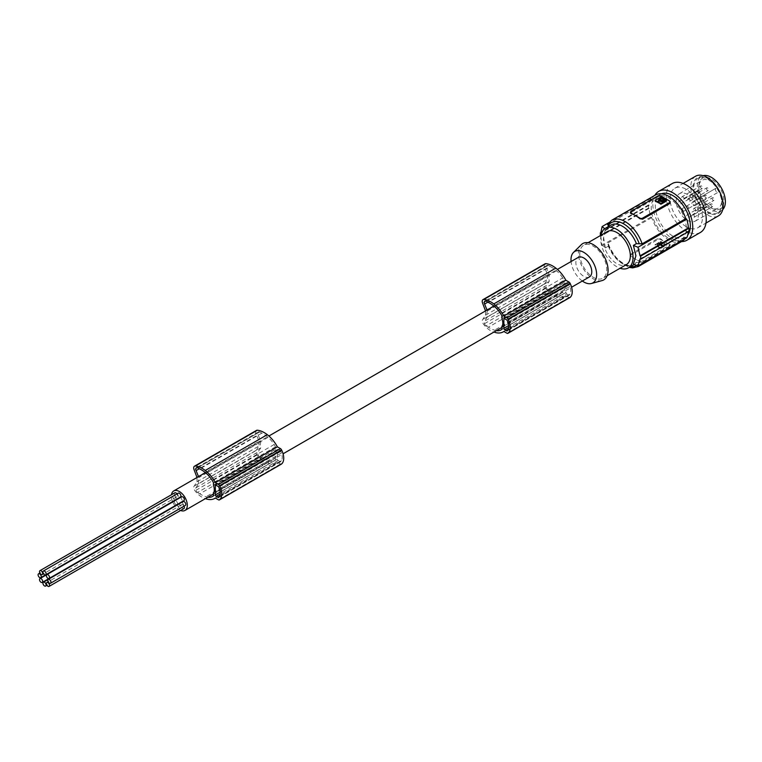 <?xml version="1.0" encoding="UTF-8"?>
<svg xmlns="http://www.w3.org/2000/svg" width="762" height="762" viewBox="0 0 762 762"><rect width="100%" height="100%" fill="white"/><g stroke="black" fill="none" stroke-linecap="round" stroke-linejoin="round"><path stroke-width="0.57" stroke-dasharray="3.81 2.86" d="M501.987 316.087L564.004 280.283A23.184 13.383 -120 0 0 562.68 277.93L500.663 313.734M562.68 277.93A20.879 12.049 -120 0 0 556.536 270.767A27.813 16.059 -120 0 0 555.241 269.7A27.813 16.059 -120 0 0 550.297 266.567L488.28 302.371M550.297 266.567A14.459 8.344 -120 0 0 548.249 265.376A3.048 1.762 -120 0 0 546.935 265.338A3.048 1.762 -120 0 0 546.621 268.214L487.899 302.114M545.03 263.814A3.81 2.2 -120 0 0 544.62 267.386L547.554 274.701L485.537 310.505M488.356 327.212A15.564 8.982 -120 0 1 486.089 325.879L548.116 290.074A15.564 8.982 -120 0 0 550.374 291.408L488.356 327.212A27.813 16.059 -120 0 0 493.224 329.736A27.813 16.059 -120 0 0 494.519 330.175A18.259 10.544 -120 0 0 496.395 330.641M566.699 293.932L568.643 295.056A1.143 0.657 -120 0 0 569.214 295.113A1.143 0.657 -120 0 0 569.319 295.027A14.126 8.153 -120 0 0 569.928 294.142A10.182 5.877 -120 0 0 569.928 286.445A14.126 8.153 -120 0 0 569.319 284.855A1.143 0.657 -120 0 0 568.643 284.036L566.699 282.912A1.143 0.657 -120 0 0 566.128 282.854A1.143 0.657 -120 0 0 565.89 283.378L565.89 292.532A1.143 0.657 -120 0 0 566.699 293.932L508.692 327.422M256.508 430.387A3.81 2.2 -120 0 0 256.099 433.959L259.032 441.274L197.015 477.088M487.042 310.058L487.413 310.972A11.249 6.496 60 0 0 486.88 313.954A11.249 6.496 60 0 0 487.28 317.068L484.451 321.24L546.468 285.436L549.297 281.254A11.249 6.496 60 0 1 548.897 278.149A11.249 6.496 60 0 1 549.431 275.158L546.621 268.214M486.089 325.879A3.048 1.762 60 0 1 484.451 321.24M485.537 310.925L485.537 315.201L482.613 319.592A3.81 2.2 -120 0 0 483.527 324.25A18.212 10.516 -120 0 0 492.671 331.622A18.212 10.516 -120 0 0 493.805 331.984A24.403 14.087 -120 0 0 493.957 332.042M550.374 291.408A27.813 16.059 -120 0 0 555.241 293.932A27.813 16.059 -120 0 0 556.546 294.361L494.519 330.175M197.015 477.507L197.015 481.775L194.1 486.166A3.81 2.2 -120 0 0 195.005 490.833A18.212 10.516 -120 0 0 204.149 498.196A18.212 10.516 -120 0 0 205.283 498.567A24.403 14.087 -120 0 0 205.435 498.624M197.015 481.775L259.032 445.97L256.118 450.361A3.81 2.2 -120 0 0 257.023 455.019A18.212 10.516 -120 0 0 266.167 462.391A18.212 10.516 -120 0 0 267.3 462.753A24.403 14.087 -120 0 0 267.538 462.848A24.403 14.087 -120 0 0 276.749 462.629A24.403 14.087 -120 0 0 277.378 462.229L215.36 498.034M260.785 447.837L198.768 483.641L195.939 487.813A3.048 1.762 60 0 0 197.577 492.452L259.594 456.648A3.048 1.762 60 0 1 257.956 452.009L260.785 447.837A11.249 6.496 60 0 1 260.385 444.722A11.249 6.496 60 0 1 260.909 441.741L258.099 434.788L199.377 468.687M487.413 310.972L549.431 275.158M213.465 485.213L275.482 449.409L275.482 446.856A23.184 13.383 -120 0 0 274.168 444.503A20.879 12.049 -120 0 0 268.024 437.34A27.813 16.059 -120 0 0 266.719 436.274A27.813 16.059 -120 0 0 261.785 433.149L199.768 468.954M261.785 433.149A14.459 8.344 -120 0 0 259.728 431.959A3.048 1.762 -120 0 0 258.413 431.911A3.048 1.762 -120 0 0 258.099 434.788M548.116 290.074A3.048 1.762 60 0 1 546.468 285.436M259.594 456.648A15.564 8.982 -120 0 0 261.852 457.981L199.835 493.786A27.813 16.059 -120 0 0 204.702 496.31A27.813 16.059 -120 0 0 206.007 496.748A18.259 10.544 -120 0 0 207.874 497.215M197.577 492.452A15.564 8.982 -120 0 0 199.835 493.786M259.032 441.274L259.032 445.97M556.546 294.361A18.259 10.544 -120 0 0 563.099 294.084A18.259 10.544 -120 0 0 564.004 293.446L501.987 329.251M564.004 280.283L564.004 282.835A11.249 6.496 60 0 1 564.813 287.331A11.249 6.496 60 0 1 564.004 290.903L564.004 293.446M546.935 265.338L484.918 301.142M547.554 274.701L547.554 279.397L544.63 283.778A3.81 2.2 -120 0 0 545.544 288.446A18.212 10.516 -120 0 0 554.688 295.818A18.212 10.516 -120 0 0 555.822 296.18A24.403 14.087 -120 0 0 556.06 296.275A24.403 14.087 -120 0 0 565.261 296.056A24.403 14.087 -120 0 0 565.89 295.646L568.976 297.437A1.905 1.105 -120 0 0 569.776 297.59M487.28 317.068L549.297 281.254M198.52 476.631L198.892 477.545L260.909 441.741M565.89 295.646L503.873 331.46M485.537 315.201L547.554 279.397M569.928 294.142L507.911 329.946M198.768 483.641A11.249 6.496 60 0 1 198.368 480.527A11.249 6.496 60 0 1 198.892 477.545M180.594 510.483A11.249 6.496 60 0 1 175.193 506.12M174.955 505.806A11.249 6.496 60 0 1 172.726 501.939M172.574 501.577A11.249 6.496 60 0 1 171.402 496.1A11.249 6.496 60 0 1 171.498 494.728M589.445 276.92A11.249 6.496 60 0 1 580.777 273.901A11.249 6.496 60 0 1 575.862 262.585A11.249 6.496 60 0 1 578.196 257.432M501.987 326.707L564.004 290.903M275.482 449.409A11.249 6.496 60 0 1 276.292 453.914A11.249 6.496 60 0 1 275.482 457.476L213.465 493.281M174.803 492.814A2.229 1.286 -120 0 0 174.346 493.833A2.229 1.286 -120 0 0 175.317 496.081A2.229 1.286 -120 0 0 177.041 496.681A2.229 1.286 -120 0 0 177.498 495.652A2.229 1.286 -120 0 0 176.917 493.919M184.004 506.187A2.229 1.286 -120 0 0 181.67 504.701A2.229 1.286 -120 0 0 181.204 505.72A2.229 1.286 -120 0 0 182.185 507.968A2.229 1.286 -120 0 0 183.899 508.568M177.051 504.596A2.229 1.286 -120 0 0 177.498 503.587A2.229 1.286 -120 0 0 176.527 501.339A2.229 1.286 -120 0 0 174.803 500.739A2.229 1.286 -120 0 0 174.346 501.758A2.229 1.286 -120 0 0 175.317 504.006A2.229 1.286 -120 0 0 177.041 504.606M181.67 496.776A2.229 1.286 -120 0 0 181.204 497.796A2.229 1.286 -120 0 0 182.185 500.043A2.229 1.286 -120 0 0 183.899 500.644M175.622 499.815A2.229 1.286 -120 0 0 176.079 498.796A2.229 1.286 -120 0 0 175.108 496.557A2.229 1.286 -120 0 0 173.384 495.957A2.229 1.286 -120 0 0 172.926 496.976A2.229 1.286 -120 0 0 173.898 499.224A2.229 1.286 -120 0 0 175.612 499.824M178.241 493.157A2.229 1.286 -120 0 0 177.775 494.176A2.229 1.286 -120 0 0 178.746 496.424A2.229 1.286 -120 0 0 180.47 497.014M177.775 505.387A2.229 1.286 -120 0 0 178.746 507.625A2.229 1.286 -120 0 0 180.47 508.225A2.229 1.286 -120 0 0 180.927 507.206A2.229 1.286 -120 0 0 179.956 504.958A2.229 1.286 -120 0 0 178.241 504.368A2.229 1.286 -120 0 0 177.775 505.387M183.09 501.558A2.229 1.286 -120 0 0 182.632 502.587A2.229 1.286 -120 0 0 183.604 504.825A2.229 1.286 -120 0 0 185.318 505.425M277.378 462.229L280.464 464.01A1.905 1.105 -120 0 0 281.254 464.163M280.121 450.609L278.178 449.485A1.143 0.657 -120 0 0 277.606 449.428A1.143 0.657 -120 0 0 277.368 449.951L277.368 459.105A1.143 0.657 -120 0 0 278.178 460.515L280.121 461.629A1.143 0.657 -120 0 0 280.692 461.686A1.143 0.657 -120 0 0 280.797 461.601A14.126 8.153 -120 0 0 281.416 460.715A10.182 5.877 -120 0 0 281.416 453.019A14.126 8.153 -120 0 0 280.797 451.428A1.143 0.657 -120 0 0 280.121 450.609L218.103 486.413M569.928 286.445L507.911 322.25M281.416 453.019L219.389 488.823M261.852 457.981A27.813 16.059 -120 0 0 266.729 460.505A27.813 16.059 -120 0 0 268.024 460.943L206.007 496.748M268.024 460.943A18.259 10.544 -120 0 0 274.577 460.658A18.259 10.544 -120 0 0 275.482 460.019L213.465 495.824M275.482 460.019L275.482 457.476M281.416 460.715L219.389 496.519M501.987 318.64L564.004 282.835M258.413 431.911L196.396 467.716M274.168 444.503L212.15 480.308M275.482 446.856L213.465 482.66M582.33 281.026A18.136 10.468 60 0 1 571.081 261.537M602.047 280.597A20.974 12.106 60 0 1 586.569 273.148A20.974 12.106 60 0 1 578.425 253.165A20.974 12.106 60 0 1 581.311 244.678M579.777 253.946A19.069 11.011 -120 0 0 588.102 273.129A19.069 11.011 -120 0 0 602.79 278.235A19.069 11.011 -120 0 0 606.743 269.51A19.069 11.011 -120 0 0 598.418 250.317A19.069 11.011 -120 0 0 583.721 245.212A19.069 11.011 -120 0 0 579.777 253.946M607.314 231.591A19.069 11.011 -120 0 0 603.371 240.316A19.069 11.011 -120 0 0 611.696 259.509A19.069 11.011 -120 0 0 626.383 264.614M600.989 235.239A22.879 13.211 -120 0 0 600.675 238.763A22.879 13.211 -120 0 0 620.058 268.262M608.181 225.819L608.371 227.486L605.371 229.21L603.552 237.096L605.371 247.898A133.464 77.057 180 0 1 602.113 245.231L600.761 236.277A133.464 77.057 180 0 1 600.342 235.896L600.332 235.629M634.27 264.443A22.879 13.211 -120 0 0 636.394 262.338L633.393 264.071M636.394 262.338L642.128 262.538L685.81 237.325L686.705 237.839M640.042 258.947L688.391 231.029A27.842 16.069 60 0 1 688.343 231.686M682.104 241.249A26.689 15.411 -120 0 1 651.701 217.627L650.815 217.113A27.842 16.069 -120 0 1 649.119 208.35L648.576 208.045L600.342 235.896M655.415 195.015A26.689 15.411 60 0 0 651.701 198.949L650.815 198.434A27.842 16.069 60 0 0 649.119 205.245L648.576 204.93A28.604 16.516 -120 0 0 648.538 206.464A28.604 16.516 -120 0 0 648.576 208.045M688.391 231.029L688.934 231.343M684.724 238.982A26.689 15.411 -120 0 0 685.81 237.325M668.76 238.373A24.784 14.307 -120 0 0 681.152 239.601A24.784 14.307 -120 0 0 676.17 204.083A24.784 14.307 -120 0 0 668.76 197.901A24.784 14.307 -120 0 0 656.368 196.672A24.784 14.307 -120 0 0 652.567 216.532A24.784 14.307 -120 0 0 668.76 238.373M661.464 193.824A24.784 14.307 -120 0 0 660.406 194.339A24.784 14.307 -120 0 0 656.606 214.198A24.784 14.307 -120 0 0 672.798 236.039A24.784 14.307 -120 0 0 685.2 237.268L685.2 237.268A24.784 14.307 -120 0 0 687.781 234.953M681.571 241.564A28.223 16.288 60 0 1 658.692 223.942A28.223 16.288 60 0 1 654.882 195.329M700.392 232.458A28.223 16.288 60 0 1 672.179 216.16A28.223 16.288 60 0 1 666.379 194.967A28.223 16.288 60 0 1 672.179 183.575M686.286 226.695A22.879 13.211 60 0 1 671.341 206.54A22.879 13.211 60 0 1 674.846 188.204A22.879 13.211 60 0 1 686.286 189.338A22.879 13.211 60 0 1 701.231 209.493A22.879 13.211 60 0 1 697.725 227.828A22.879 13.211 60 0 1 686.286 226.695M695.563 176.241A22.879 13.211 -120 0 0 692.048 194.577A22.879 13.211 -120 0 0 707.003 214.741A22.879 13.211 -120 0 0 707.707 215.132A22.879 13.211 -120 0 0 711.184 216.522A22.879 13.211 -120 0 0 718.442 215.875M711.66 214.151A20.784 12.002 -120 0 0 722.376 201.368A20.784 12.002 -120 0 0 707.212 178.241A20.784 12.002 -120 0 0 704.05 176.975A20.784 12.002 -120 0 0 693.658 191.757A20.784 12.002 -120 0 0 711.66 214.151M707.86 179.375A19.831 11.449 60 0 1 720.814 196.844A19.831 11.449 60 0 1 717.775 212.731A19.831 11.449 60 0 1 707.86 211.75A19.831 11.449 60 0 1 694.906 194.281A19.831 11.449 60 0 1 697.944 178.394A19.831 11.449 60 0 1 707.86 179.375M722.709 209.607A19.831 11.449 60 0 1 721.281 210.712A19.831 11.449 60 0 1 711.365 209.731A19.831 11.449 60 0 1 698.411 192.253A19.831 11.449 60 0 1 701.45 176.365A19.831 11.449 60 0 1 703.126 175.679M698.821 186.299A17.736 10.239 60 0 1 711.365 179.06A17.736 10.239 60 0 1 723.9 200.777A17.736 10.239 60 0 1 711.365 208.016A17.736 10.239 60 0 1 698.821 186.299L698.821 187.623A16.107 9.296 60 0 1 702.107 180.28A16.107 9.296 60 0 1 710.213 181.051A16.107 9.296 60 0 1 717.042 187.614A16.107 9.296 60 0 1 719.328 191.576A16.107 9.296 60 0 1 721.604 200.777A16.107 9.296 60 0 1 718.214 208.178A16.107 9.296 60 0 1 710.213 207.35L710.213 207.35A16.107 9.296 60 0 1 698.821 187.623M696.335 204.854L695.277 205.464A2.286 1.324 60 0 1 694.134 205.349A2.286 1.324 60 0 1 692.639 203.34A2.286 1.324 60 0 1 692.991 201.501L715.842 188.309A2.286 1.324 60 0 0 715.489 190.148A2.286 1.324 60 0 0 716.985 192.157A2.286 1.324 60 0 0 718.128 192.272L696.335 204.854A15.821 9.134 60 0 1 695.23 221.123A15.821 9.134 60 0 1 687.362 220.313A15.821 9.134 60 0 1 677.037 206.416A15.821 9.134 60 0 1 679.399 193.719A15.821 9.134 60 0 1 687.362 194.472A15.821 9.134 60 0 1 694.049 200.892L717.042 187.614L694.049 200.892M688.143 198.587A1.524 0.876 60 0 1 689.667 199.473A1.524 0.876 60 0 1 689.667 201.225A1.524 0.876 60 0 1 688.143 200.349A1.524 0.876 60 0 1 688.143 198.587L706.745 187.843A1.524 0.876 60 0 1 708.269 188.728A1.524 0.876 60 0 1 708.269 190.49L708.269 190.49A1.524 0.876 60 0 1 706.745 189.605A1.524 0.876 60 0 1 706.745 187.843M682.142 196.663A1.524 0.876 60 0 1 683.666 197.539A1.524 0.876 60 0 1 683.666 199.301A1.524 0.876 60 0 1 682.142 198.415A1.524 0.876 60 0 1 682.142 196.663L700.745 185.918A1.524 0.876 60 0 1 702.269 186.795A1.524 0.876 60 0 1 702.269 188.557L702.269 188.557A1.524 0.876 60 0 1 700.745 187.681A1.524 0.876 60 0 1 700.745 185.918M681.361 209.102A1.524 0.876 60 0 1 682.885 209.979A1.524 0.876 60 0 1 682.885 211.741A1.524 0.876 60 0 1 681.361 210.864A1.524 0.876 60 0 1 681.361 209.102L699.964 198.358A1.524 0.876 60 0 1 701.488 199.234A1.524 0.876 60 0 1 701.488 200.997L701.488 200.997A1.524 0.876 60 0 1 699.964 200.12A1.524 0.876 60 0 1 699.964 198.358M686.6 206.073A1.524 0.876 60 0 1 688.124 206.95A1.524 0.876 60 0 1 688.124 208.712A1.524 0.876 60 0 1 686.6 207.835A1.524 0.876 60 0 1 686.6 206.073L705.202 195.329A1.524 0.876 60 0 1 706.736 196.215A1.524 0.876 60 0 1 706.736 197.977L706.736 197.977A1.524 0.876 60 0 1 705.202 197.091A1.524 0.876 60 0 1 705.202 195.329M679.199 201.206A1.524 0.876 60 0 1 680.733 202.082A1.524 0.876 60 0 1 680.733 203.845A1.524 0.876 60 0 1 679.199 202.968A1.524 0.876 60 0 1 679.199 201.206L697.811 190.462A1.524 0.876 60 0 1 699.335 191.348A1.524 0.876 60 0 1 699.335 193.1L699.335 193.1A1.524 0.876 60 0 1 697.811 192.224A1.524 0.876 60 0 1 697.811 190.462M693.858 208.483A1.524 0.876 60 0 1 695.382 209.36A1.524 0.876 60 0 1 695.382 211.122A1.524 0.876 60 0 1 693.858 210.245A1.524 0.876 60 0 1 693.858 208.483L712.46 197.739A1.524 0.876 60 0 1 713.984 198.615A1.524 0.876 60 0 1 713.984 200.377L713.984 200.377A1.524 0.876 60 0 1 712.46 199.501A1.524 0.876 60 0 1 712.46 197.739M687.114 214.913A1.524 0.876 60 0 1 688.638 215.798A1.524 0.876 60 0 1 688.638 217.551A1.524 0.876 60 0 1 687.114 216.675A1.524 0.876 60 0 1 687.114 214.913L705.726 204.168A1.524 0.876 60 0 1 707.25 205.054A1.524 0.876 60 0 1 707.25 206.816L707.25 206.816A1.524 0.876 60 0 1 705.726 205.93A1.524 0.876 60 0 1 705.726 204.168M692.525 214.646A1.524 0.876 60 0 1 694.049 215.522A1.524 0.876 60 0 1 694.049 217.284A1.524 0.876 60 0 1 692.525 216.408A1.524 0.876 60 0 1 692.525 214.646L711.127 203.902A1.524 0.876 60 0 1 712.651 204.787A1.524 0.876 60 0 1 712.651 206.55L712.651 206.55A1.524 0.876 60 0 1 711.127 205.664A1.524 0.876 60 0 1 711.127 203.902M689.667 201.225L708.269 190.49L689.667 201.225M683.666 199.301L702.269 188.557L683.666 199.301M682.885 211.741L701.488 200.997L682.885 211.741M688.124 208.712L706.736 197.977L688.124 208.712M680.733 203.845L699.335 193.1L680.733 203.845M695.382 211.122L713.984 200.377L695.382 211.122M688.638 217.551L707.25 206.816L688.638 217.551M694.049 217.284L712.651 206.55L694.049 217.284M605.371 247.898L608.371 246.164L607.543 243.821L616.525 258.994L629.212 267.386M608.371 246.164A22.879 13.211 -120 0 0 633.822 264.728C628.326 269.138 613.562 259.194 608.819 245.173L608.019 242.849A26.689 15.411 -120 0 0 638.423 266.471M607.59 224.58L608.019 224.171A26.689 15.411 60 0 1 611.724 220.237M657.968 195.872L657.968 196.929L660.673 196.491A26.689 15.411 60 0 1 665.121 198.444A26.689 15.411 60 0 1 669.569 201.625L669.569 201.006M670.122 202.702L669.569 201.625M657.968 196.929L631.012 212.493L631.012 213.608M651.701 198.949L608.019 224.171M666.34 200.082L666.34 200.711L660.397 197.739L655.272 201.158M661.045 200.806L660.902 201.368L661.645 200.797M663.15 201.282L663.74 201.901L665.121 201.111L664.883 200.625M660.54 199.777L660.54 200.396L659.12 199.577L659.368 199.101M660.54 200.396L662.53 200.911M663.15 201.901L662.588 200.958M662.445 202.006L658.244 201.139M660.197 200.901L660.197 200.273M605.371 229.21A133.464 77.057 180 0 1 604.742 228.724M649.119 205.245L600.761 233.162M648.576 204.93L600.799 232.515M650.815 198.434L608.914 222.628M650.815 217.113L602.113 245.231M651.701 217.627L608.019 242.849M608.743 227.152L608.371 227.486A22.879 13.211 -120 0 1 610.943 225.095L608.743 227.152M630.45 255.813A1.905 1.105 0 0 1 631.012 255.032L657.968 239.468A1.905 1.105 180 0 1 660.673 239.468L665.121 242.03A26.689 15.411 -120 0 0 669.569 243.983L669.569 244.602L665.121 242.03A26.689 15.411 -120 0 1 660.673 238.849L657.968 238.411L631.012 253.975L630.45 254.899L631.012 255.975A26.689 15.411 -120 0 0 635.46 259.156A26.689 15.411 -120 0 0 639.909 261.109L642.604 260.671L642.604 261.728A1.905 1.105 180 0 1 639.909 261.728L631.012 256.584A1.905 1.105 0 0 1 630.45 255.813L630.45 254.899M669.569 244.602A1.905 1.105 0 0 1 670.122 245.383A1.905 1.105 0 0 1 669.569 246.155L669.569 245.107L642.604 260.671M669.569 245.107L669.569 243.983L669.569 245.107M669.569 246.155L642.604 261.728M660.416 247.717L655.272 244.745L660.397 241.335L666.34 244.297L660.416 247.717L660.416 248.336L666.331 245.383L666.34 244.297L666.331 245.383L661.197 241.945L661.197 241.325M660.416 248.336L655.272 245.364L655.282 244.288L655.282 244.907L661.197 241.945M659.34 243.992L658.101 244.04L657.311 245.154L661.816 246.212L661.835 245.24L661.816 246.212L659.34 243.992L661.816 245.583L657.311 244.535L658.682 243.421L659.34 244.621M660.044 245.088L661.111 244.821L660.044 245.088M663.15 246.116L661.73 245.297L661.711 244.183L661.645 245.05L659.12 243.792L659.13 242.821L659.12 243.792L661.092 242.649L665.121 245.316L665.131 244.354L661.092 242.03L659.12 243.164L663.15 245.497L665.131 244.354L665.121 245.316L663.74 246.116L663.15 245.497M658.101 244.04L658.101 243.421M660.044 244.469L661.111 244.202L660.044 244.469M649.119 208.35L600.761 236.277M555.822 296.18L493.805 331.984M267.3 462.753L205.283 498.567M548.249 265.376L486.232 301.18M544.62 267.386L482.603 303.19M565.89 292.532L508.683 325.565M256.099 433.959L194.081 469.763M256.118 450.361L194.1 486.166M195.939 487.813L257.956 452.009M259.728 431.959L197.71 467.763M556.536 270.767L494.519 306.572M569.319 295.027L507.302 330.832M568.643 295.056L507.749 330.213M568.976 297.437L506.959 333.242M544.63 283.778L482.613 319.592M257.023 455.019L195.005 490.833M565.89 283.378L566.699 282.912M280.464 464.01L218.446 499.815M568.643 284.036L506.625 319.84M280.797 451.428L218.78 487.232M545.544 288.446L483.527 324.25M569.319 284.855L507.302 320.659M278.178 449.485L277.368 449.951M277.368 459.105L220.161 492.138M278.178 460.515L220.17 494.005M280.121 461.629L219.237 496.786M280.797 461.601L218.78 497.405M268.024 437.34L205.997 473.145M608.181 244.497A24.784 14.307 -120 0 0 630.403 266.7M636.508 265.367A24.784 14.307 -120 0 0 639.28 262.452M660.673 196.491L660.673 195.872M660.397 197.12L660.397 197.739M655.282 200.073L655.282 200.692M661.197 197.11L661.197 197.739M663.74 201.273L663.74 201.901M660.968 199.825L660.968 200.454M631.012 212.493L631.012 211.445M641.042 264.204A26.689 15.411 -120 0 0 642.128 262.538M639.909 261.109L639.909 261.728M661.216 248.336L661.216 247.707M660.397 241.954L660.397 241.335M660.864 245.497L660.864 244.878M658.682 244.04L658.682 243.421M661.292 245.555L661.292 244.926M661.645 245.05L661.645 244.431M660.111 244.164L660.111 243.545M659.682 244.116L659.682 243.488M660.502 242.659L660.502 242.03M661.092 242.649L661.092 242.03M663.74 246.116L663.74 245.488M631.012 255.975L631.012 256.584M631.012 255.032L631.012 253.975M657.968 238.411L657.968 239.468M660.673 238.849L660.673 239.468M569.214 295.113L507.197 330.918M563.099 294.084L501.082 329.889M213.465 493.986L283.073 453.8M501.987 327.412L571.595 287.226M566.128 282.854L504.111 318.659M276.749 462.629L215.389 498.053M565.261 296.056L503.911 331.48M277.606 449.428L215.589 485.242M274.577 460.658L212.56 496.462M280.692 461.686L218.675 497.5M607.162 275.711L602.79 278.235M685.2 237.268L681.152 239.601M674.846 188.204L683.104 183.432M717.775 212.731L721.281 210.712M661.968 200.482L661.968 201.101M660.73 200.501L660.73 201.13M665.245 200.311L665.245 200.93M659.006 198.787L659.006 199.415M662.569 201.092L662.569 200.473M662.473 200.797L662.473 201.416M658.187 200.825L658.187 201.454M662.835 201.701L662.835 202.321M660.216 200.196L660.216 200.816M670.122 245.383L670.122 244.469M666.502 244.516L666.502 245.145M655.11 244.526L655.11 245.145M661.949 246.031L661.949 245.402M657.311 245.154L657.311 244.535M659.359 244.535L659.359 243.916M659.873 244.84L659.873 244.221M661.111 244.821L661.111 244.202M665.245 245.145L665.245 244.516M661.616 245.135L661.616 244.507M659.006 243.621L659.006 243.002M177.041 496.681L43.529 573.757M180.47 508.225L46.968 585.302M173.384 495.957L39.881 573.034M679.399 193.719L702.107 180.28M695.23 221.123L718.214 208.178M588.093 242.687L583.721 245.212M174.803 500.739L46.834 574.624M660.406 194.339L656.368 196.672M697.944 178.394L701.45 176.365M205.416 472.65L268.9 436.007M493.938 306.076L557.413 269.424M181.67 504.701L48.168 581.777M178.241 504.368L48.263 579.406M697.725 227.828L705.983 223.066M710.213 207.35L711.365 208.016"/><path stroke-width="1.14" d="M496.395 330.641A18.259 10.544 -120 0 0 501.082 329.889A18.259 10.544 -120 0 0 501.987 329.251L501.987 326.707A11.249 6.496 60 0 0 502.796 323.136A11.249 6.496 60 0 0 501.987 318.64L501.987 316.087A23.184 13.383 -120 0 0 500.663 313.734A20.879 12.049 -120 0 0 494.519 306.572A27.813 16.059 -120 0 0 493.224 305.505A27.813 16.059 -120 0 0 488.28 302.371A14.459 8.344 -120 0 0 486.232 301.18A3.048 1.762 -120 0 0 484.918 301.142A3.048 1.762 -120 0 0 484.603 304.019L487.042 310.058M493.957 332.042A24.403 14.087 -120 0 0 494.043 332.08A24.403 14.087 -120 0 0 503.244 331.861A24.403 14.087 -120 0 0 503.873 331.46L506.959 333.242A1.905 1.105 -120 0 0 507.911 333.337A1.905 1.105 -120 0 0 508.054 333.232A16.012 9.249 -120 0 0 508.425 332.918A13.764 7.944 -120 0 0 508.206 319.43A16.012 9.249 -120 0 0 508.054 319.126A1.905 1.105 -120 0 0 506.959 317.859L503.863 316.068A24.403 14.087 -120 0 0 494.043 304.105A24.403 14.087 -120 0 0 493.805 303.924A25.032 14.449 -120 0 0 493.757 303.895A25.032 14.449 -120 0 0 483.88 299.447A3.81 2.2 -120 0 0 483.003 299.618A3.81 2.2 -120 0 0 482.603 303.19L485.537 310.925M569.776 297.59A1.905 1.105 -120 0 0 569.938 297.523A1.905 1.105 -120 0 0 570.071 297.428A16.012 9.249 -120 0 0 570.443 297.113A13.764 7.944 -120 0 0 570.224 283.616A16.012 9.249 -120 0 0 570.071 283.321A1.905 1.105 -120 0 0 568.976 282.054L565.88 280.264A24.403 14.087 -120 0 0 556.06 268.3A24.403 14.087 -120 0 0 555.822 268.119A25.032 14.449 -120 0 0 555.774 268.081A25.032 14.449 -120 0 0 545.897 263.642A3.81 2.2 -120 0 0 545.03 263.814L483.003 299.618M503.873 328.336A1.143 0.657 -120 0 0 504.682 329.736L506.625 330.86A1.143 0.657 -120 0 0 507.197 330.918A1.143 0.657 -120 0 0 507.302 330.832A14.126 8.153 -120 0 0 507.911 329.946A10.182 5.877 -120 0 0 507.911 322.25A14.126 8.153 -120 0 0 507.302 320.659A1.143 0.657 -120 0 0 506.625 319.84L504.682 318.716A1.143 0.657 -120 0 0 504.111 318.659A1.143 0.657 -120 0 0 503.873 319.183L503.873 328.336L508.683 325.565M205.435 498.624A24.403 14.087 -120 0 0 205.521 498.653A24.403 14.087 -120 0 0 214.732 498.434A24.403 14.087 -120 0 0 215.36 498.034L218.446 499.815A1.905 1.105 -120 0 0 219.399 499.91A1.905 1.105 -120 0 0 219.532 499.805A16.012 9.249 -120 0 0 219.904 499.501A13.764 7.944 -120 0 0 219.685 486.004A16.012 9.249 -120 0 0 219.532 485.699A1.905 1.105 -120 0 0 218.446 484.432L215.351 482.641A24.403 14.087 -120 0 0 205.521 470.678A24.403 14.087 -120 0 0 205.283 470.497A25.032 14.449 -120 0 0 195.358 466.02A3.81 2.2 -120 0 0 194.491 466.192A3.81 2.2 -120 0 0 194.081 469.763L197.015 477.507M570.224 283.616L508.206 319.43M570.443 297.113L508.425 332.918M565.88 280.264L503.863 316.068M207.874 497.215A18.259 10.544 -120 0 0 212.56 496.462A18.259 10.544 -120 0 0 213.465 495.824L213.465 493.281A11.249 6.496 60 0 0 214.274 489.718A11.249 6.496 60 0 0 213.465 485.213L213.465 482.66A23.184 13.383 -120 0 0 212.15 480.308A20.879 12.049 -120 0 0 205.997 473.145A27.813 16.059 -120 0 0 204.702 472.078A27.813 16.059 -120 0 0 199.768 468.954A14.459 8.344 -120 0 0 197.71 467.763A3.048 1.762 -120 0 0 196.396 467.716A3.048 1.762 -120 0 0 196.082 470.592L198.52 476.631M570.071 283.321L508.054 319.126M555.822 268.119L493.805 303.924M216.16 485.299L218.103 486.413A1.143 0.657 -120 0 1 218.78 487.232A14.126 8.153 -120 0 1 219.389 488.823A10.182 5.877 -120 0 1 219.389 496.519A14.126 8.153 -120 0 1 218.78 497.405A1.143 0.657 -120 0 1 218.675 497.5A1.143 0.657 -120 0 1 218.103 497.443L216.16 496.319A1.143 0.657 -120 0 1 215.351 494.919L215.351 485.765A1.143 0.657 -120 0 1 215.589 485.242A1.143 0.657 -120 0 1 216.16 485.299L215.351 485.765M205.283 470.497A25.032 14.449 -120 0 0 205.245 470.468L267.3 434.692A25.032 14.449 -120 0 0 267.262 434.664A25.032 14.449 -120 0 0 257.375 430.216A3.81 2.2 -120 0 0 256.508 430.387L194.491 466.192M171.498 494.728A11.249 6.496 60 0 1 173.726 490.947A11.249 6.496 60 0 1 182.394 493.967A11.249 6.496 60 0 1 187.309 505.282A11.249 6.496 60 0 1 184.975 510.435A11.249 6.496 60 0 1 180.594 510.483M557.413 269.424L578.196 257.432A11.249 6.496 60 0 1 586.864 260.442A11.249 6.496 60 0 1 591.779 271.767A11.249 6.496 60 0 1 589.445 276.92L571.595 287.226M176.917 493.919A2.229 1.286 -120 0 0 174.803 492.814L39.986 570.652A2.229 1.286 -120 0 0 39.519 571.671A2.229 1.286 -120 0 0 40.491 573.919A2.229 1.286 -120 0 0 42.215 574.519A2.229 1.286 -120 0 0 42.672 573.5A2.229 1.286 -120 0 0 41.7 571.252A2.229 1.286 -120 0 0 39.986 570.652M49.082 586.407A2.229 1.286 -120 0 0 49.54 585.387A2.229 1.286 -120 0 0 48.568 583.14A2.229 1.286 -120 0 0 46.844 582.539A2.229 1.286 -120 0 0 46.387 583.559A2.229 1.286 -120 0 0 47.358 585.807A2.229 1.286 -120 0 0 49.082 586.407L183.899 508.568A2.229 1.286 -120 0 0 184.366 507.549A2.229 1.286 -120 0 0 184.004 506.187M42.215 582.444A2.229 1.286 -120 0 0 42.672 581.425A2.229 1.286 -120 0 0 41.7 579.177A2.229 1.286 -120 0 0 39.986 578.577A2.229 1.286 -120 0 0 39.519 579.596A2.229 1.286 -120 0 0 40.491 581.844A2.229 1.286 -120 0 0 42.215 582.444L177.041 504.606A2.229 1.286 -120 0 0 177.051 504.596M49.082 578.482L183.899 500.644A2.229 1.286 -120 0 0 184.366 499.624A2.229 1.286 -120 0 0 183.385 497.376A2.229 1.286 -120 0 0 181.67 496.776L46.844 574.615A2.229 1.286 -120 0 0 46.387 575.634A2.229 1.286 -120 0 0 47.358 577.882A2.229 1.286 -120 0 0 49.082 578.482A2.229 1.286 -120 0 0 49.54 577.463A2.229 1.286 -120 0 0 48.568 575.215A2.229 1.286 -120 0 0 46.844 574.615M40.796 577.663A2.229 1.286 -120 0 0 41.253 576.634A2.229 1.286 -120 0 0 40.281 574.396A2.229 1.286 -120 0 0 38.567 573.796A2.229 1.286 -120 0 0 38.1 574.815A2.229 1.286 -120 0 0 39.072 577.063A2.229 1.286 -120 0 0 40.796 577.663L175.612 499.824A2.229 1.286 -120 0 0 175.622 499.815M45.644 574.853L180.47 497.014A2.229 1.286 -120 0 0 180.927 495.995A2.229 1.286 -120 0 0 179.956 493.747A2.229 1.286 -120 0 0 178.241 493.157L43.415 570.995A2.229 1.286 -120 0 0 42.958 572.014A2.229 1.286 -120 0 0 43.929 574.262A2.229 1.286 -120 0 0 45.644 574.853A2.229 1.286 -120 0 0 46.111 573.834A2.229 1.286 -120 0 0 45.139 571.595A2.229 1.286 -120 0 0 43.415 570.995M50.502 583.263L185.318 505.425A2.229 1.286 -120 0 0 185.785 504.406A2.229 1.286 -120 0 0 184.814 502.158A2.229 1.286 -120 0 0 183.09 501.558L48.273 579.396A2.229 1.286 -120 0 0 47.806 580.425A2.229 1.286 -120 0 0 48.778 582.663A2.229 1.286 -120 0 0 50.502 583.263A2.229 1.286 -120 0 0 50.959 582.244A2.229 1.286 -120 0 0 49.987 579.996A2.229 1.286 -120 0 0 48.273 579.396M281.254 464.163A1.905 1.105 -120 0 0 281.416 464.106A1.905 1.105 -120 0 0 281.549 464.001A16.012 9.249 -120 0 0 281.921 463.687A13.764 7.944 -120 0 0 281.702 450.199L219.685 486.004M281.921 463.687L219.904 499.501M281.702 450.199A16.012 9.249 -120 0 0 281.549 449.894A1.905 1.105 -120 0 0 280.464 448.627L277.368 446.837L215.351 482.641M570.071 297.428L508.054 333.232M277.368 446.837A24.403 14.087 -120 0 0 267.538 434.873A24.403 14.087 -120 0 0 267.3 434.692M281.549 464.001L219.532 499.805M281.549 449.894L219.532 485.699M571.081 261.537A18.136 10.468 60 0 1 570.995 259.766A18.136 10.468 60 0 1 573.491 252.432A18.136 10.468 60 0 1 587.816 255.413A18.136 10.468 60 0 1 596.646 274.577A18.136 10.468 60 0 1 591.426 283.493A18.136 10.468 60 0 1 582.33 281.026M573.491 252.432L581.311 244.678A20.974 12.106 60 0 1 597.884 248.126A20.974 12.106 60 0 1 608.086 270.291A20.974 12.106 60 0 1 602.047 280.597L591.426 283.493M607.162 275.711L626.383 264.614A19.069 11.011 -120 0 0 630.336 255.889A19.069 11.011 -120 0 0 622.011 236.696A19.069 11.011 -120 0 0 607.314 231.591L588.093 242.687M620.058 268.262A22.879 13.211 -120 0 0 628.288 267.919A22.879 13.211 -120 0 0 633.032 257.442A22.879 13.211 -120 0 0 623.04 234.42A22.879 13.211 -120 0 0 605.409 228.286A22.879 13.211 -120 0 0 600.989 235.239M642.128 243.859A26.689 15.411 60 0 0 611.724 220.237L655.415 195.015A26.689 15.411 60 0 1 685.81 218.637L642.128 243.859L636.394 243.659L633.393 245.393L635.908 255.784L633.393 264.071A133.464 77.057 0 0 0 638.004 265.957L686.705 237.839A27.842 16.069 60 0 0 688.343 231.686M640.699 256.08L688.934 228.229L688.391 227.914L640.042 255.832A133.464 77.057 0 0 0 640.699 256.08L640.699 259.194A133.464 77.057 0 0 1 640.042 258.947L638.004 265.957M688.391 227.914A27.842 16.069 -120 0 0 686.705 219.151L685.81 218.637M688.934 228.229A28.604 16.516 60 0 1 688.981 229.81A28.604 16.516 60 0 1 688.934 231.343L640.699 259.194M629.212 267.386L632.651 267.891L638.423 266.471L682.104 241.249A26.689 15.411 -120 0 0 684.724 238.982M687.781 234.953A24.784 14.307 -120 0 0 688.076 214.694A24.784 14.307 -120 0 0 672.798 195.558A24.784 14.307 -120 0 0 661.464 193.824M654.882 195.329A28.223 16.288 60 0 1 655.491 194.348A28.223 16.288 60 0 1 658.692 191.367A28.223 16.288 60 0 1 686.914 207.655A28.223 16.288 60 0 1 686.914 240.24A28.223 16.288 60 0 1 681.571 241.564M658.692 191.367L672.179 183.575A28.223 16.288 60 0 1 700.392 199.873A28.223 16.288 60 0 1 700.392 232.458L686.914 240.24M705.983 223.066L718.442 215.875A22.879 13.211 -120 0 0 721.947 197.539A22.879 13.211 -120 0 0 707.003 177.375A22.879 13.211 -120 0 0 702.812 175.593A22.879 13.211 -120 0 0 695.563 176.241L683.104 183.432M703.126 175.679A19.831 11.449 60 0 1 711.365 177.346A19.831 11.449 60 0 1 723.852 193.396A19.831 11.449 60 0 1 722.709 209.607M639.28 243.773A24.784 14.307 -120 0 0 623.726 223.895A24.784 14.307 -120 0 0 608.181 225.819L608.019 224.171M669.569 203.625L670.122 201.787A1.905 1.105 0 0 0 669.569 201.006L660.673 195.872A1.905 1.105 180 0 0 657.968 195.872L631.012 211.445A1.905 1.105 0 0 0 630.45 212.217A1.905 1.105 0 0 0 631.012 212.998L635.46 215.57A26.689 15.411 60 0 1 639.909 218.751L642.604 219.189L669.569 203.625L669.569 202.568A1.905 1.105 0 0 0 670.122 201.787M631.012 212.493L631.012 213.608A26.689 15.411 60 0 1 635.46 215.57L639.909 218.132A1.905 1.105 180 0 0 642.604 218.132L642.604 219.189M669.569 202.568L642.604 218.132M655.282 200.073L661.197 197.11L666.34 200.082L666.331 201.168L661.216 204.121L655.272 201.158L655.272 200.53L661.216 203.502L661.216 204.121M661.216 203.502L666.34 200.082M660.902 200.749L661.968 200.482L660.902 200.749M662.569 201.092L662.569 200.473L663.74 201.273L665.131 200.139L661.092 197.815L659.13 198.615L662.588 200.958M661.721 201.158L659.559 199.72L658.187 200.825L662.711 201.873L662.149 201.206L661.721 201.778L660.121 201.139L660.102 200.025L660.102 200.654L658.959 200.349L658.244 201.139M661.645 200.797L661.045 200.806M661.092 197.815L661.092 198.434L664.883 200.625M661.092 198.434L659.368 199.101M662.149 201.206L662.445 202.006M600.342 235.896L600.342 232.781A133.464 77.057 180 0 0 600.761 233.162L602.113 226.552A133.464 77.057 180 0 0 604.742 228.724M608.914 222.628L602.113 226.552M608.181 225.819L608.762 226.352M633.393 245.393A133.464 77.057 0 0 0 638.004 247.269L640.042 255.832M686.705 219.151L638.004 247.269M42.958 583.225A2.229 1.286 -120 0 0 43.929 585.464A2.229 1.286 -120 0 0 45.644 586.064A2.229 1.286 -120 0 0 46.111 585.045A2.229 1.286 -120 0 0 45.139 582.797A2.229 1.286 -120 0 0 43.415 582.206A2.229 1.286 -120 0 0 42.958 583.225M545.897 263.642L483.88 299.447M508.692 327.422L504.682 329.736M568.976 282.054L506.959 317.859M487.899 302.114L484.603 304.019M507.749 330.213L506.625 330.86M199.377 468.687L196.082 470.592M504.682 318.716L503.873 319.183M280.464 448.627L218.446 484.432M220.161 492.138L215.351 494.919M220.17 494.005L216.16 496.319M219.237 496.786L218.103 497.443M257.375 430.216L195.358 466.02M636.394 243.659A22.879 13.211 -120 0 0 610.943 225.095L605.409 228.286M628.288 267.919L633.822 264.728A22.879 13.211 -120 0 0 634.27 264.443M630.403 266.7A24.784 14.307 -120 0 0 636.508 265.367M660.416 203.502L660.416 204.13M660.502 197.825L660.502 198.444M659.559 199.72L659.559 200.339M658.959 199.73L658.959 200.349M631.012 213.608L631.012 212.998M639.909 218.751L639.909 218.132M638.423 266.471A26.689 15.411 -120 0 0 641.042 264.204M184.975 510.435L213.465 493.986M283.073 453.8L501.987 327.412M215.389 498.053L214.732 498.434M503.911 331.48L503.244 331.861M569.938 297.523L507.911 333.337M281.416 464.106L219.399 499.91M611.724 220.237L607.59 224.58M666.502 200.93L666.502 200.311M655.11 200.93L655.11 200.311M630.45 213.131L630.45 212.217M43.529 573.757L42.215 574.519M46.968 585.302L45.644 586.064M39.881 573.034L38.567 573.796M46.834 574.624L39.986 578.577M173.726 490.947L205.416 472.65M268.9 436.007L493.938 306.076M48.168 581.777L46.844 582.539M48.263 579.406L43.415 582.206"/></g></svg>
